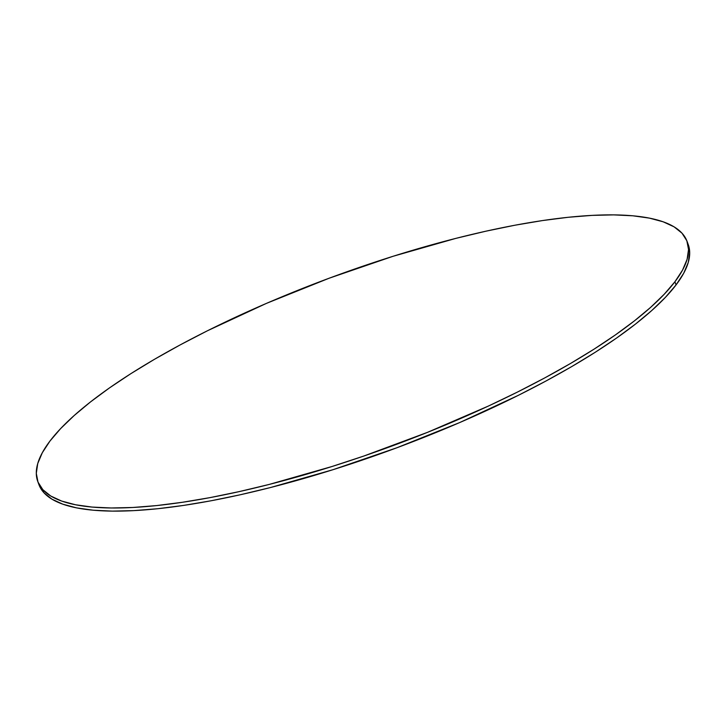 <?xml version="1.0" encoding="UTF-8"?>
<svg xmlns="http://www.w3.org/2000/svg" width="726" height="726" viewBox="0 0 726 726"><rect width="100%" height="100%" fill="white"/><g stroke="black" fill="none" stroke-linecap="round" stroke-linejoin="round"><path stroke-width="1.09" d="M674.899 281.779A346.139 89.588 159.7 0 1 330.702 466.918A346.139 89.588 159.7 0 1 37.779 481.519A346.139 89.588 159.7 0 1 49.94 441.081A346.139 89.588 159.7 0 1 394.136 255.951A346.139 89.588 159.7 0 1 687.059 241.341A346.139 89.588 159.7 0 1 674.899 281.779L676.06 284.919L674.899 281.779L664.245 294.221L650.687 307.316L634.352 320.919L615.394 334.922L594.004 349.179L570.382 363.554L544.754 377.91L517.375 392.104L488.507 406.006L427.405 432.387L363.808 456.046L331.836 466.555L269.083 484.46L238.899 491.674L209.914 497.637L182.389 502.283L156.607 505.577L132.804 507.483L111.205 507.982L92.03 507.066L75.459 504.752L61.656 501.058L50.747 496.012L42.834 489.678L38.006 482.1L36.3 473.37L37.734 463.56L42.299 452.761L49.94 441.081L60.594 428.639L74.152 415.553L90.487 401.941L109.444 387.938L130.834 373.681L154.456 359.306L180.084 344.959L207.464 330.757L266.424 303.386L329.078 278.249L393.002 256.305L455.756 238.4L485.939 231.186L514.925 225.223L542.449 220.577L568.231 217.283L592.044 215.386L613.633 214.887L632.809 215.794L649.38 218.118L663.183 221.811L674.091 226.848L682.004 233.191L686.832 240.76L688.538 249.499L687.105 259.309L682.549 270.099L674.899 281.779M37.779 481.519L38.941 484.659A346.139 89.588 -20.3 0 0 331.864 470.049A346.139 89.588 -20.3 0 0 676.06 284.919A346.139 89.588 -20.3 0 0 688.221 244.48L687.059 241.341M687.994 243.9L689.7 252.63L688.266 262.44L683.701 273.239L676.06 284.919L665.406 297.361L651.848 310.447L635.513 324.059L616.555 338.062L595.166 352.319L571.543 366.694L545.916 381.041L518.536 395.243L459.576 422.614L396.922 447.751L332.998 469.695L270.244 487.6L240.061 494.814L211.075 500.777L183.551 505.423L157.769 508.717L133.956 510.614L112.367 511.113L93.191 510.206L76.62 507.882L62.817 504.189L51.909 499.152L43.996 492.809L38.932 484.623"/></g></svg>

